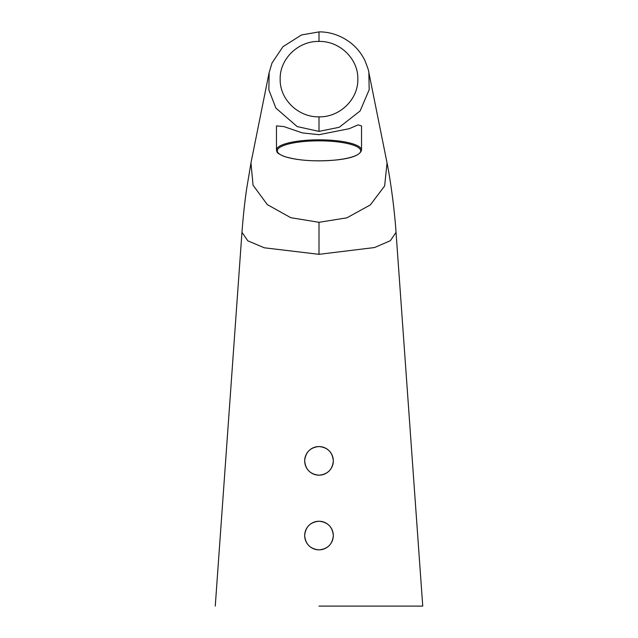<?xml version="1.0" encoding="UTF-8"?>
<svg xmlns="http://www.w3.org/2000/svg" width="638" height="638" viewBox="0 0 638 638"><rect width="100%" height="100%" fill="white"/><g stroke="black" fill="none" stroke-linecap="round" stroke-linejoin="round"><path stroke-width="0.96" d="M276.469 150.034L276.469 125.909L283.838 126.571L302.412 132.927L319 134.682L349.217 128.709L358.101 124.873L361.531 125.909L361.531 150.034A42.531 10.2 180 0 0 302.412 140.639A42.531 10.2 180 0 0 276.469 150.034C277.315 152.019 275.353 152.522 284.03 156.366C297.515 160.553 314.622 161.789 335.341 160.074C351.578 158.471 360.303 155.13 361.531 150.034M319 475.182A14.315 14.315 0 0 1 304.685 460.867A14.315 14.315 0 0 1 319 446.56A14.315 14.315 0 0 1 333.315 460.867A14.315 14.315 0 0 1 319 475.182C310.299 474.337 305.522 469.568 304.677 460.867C305.522 452.175 310.291 447.405 319 446.56C327.709 447.405 332.478 452.175 333.323 460.867C332.478 469.568 327.701 474.337 319 475.182M304.685 535.561A14.315 14.315 0 0 1 319 521.246A14.315 14.315 0 0 1 333.315 535.561A14.315 14.315 0 0 1 319 549.868A14.315 14.315 0 0 1 304.685 535.561C305.522 526.868 310.291 522.099 319 521.246C327.709 522.099 332.478 526.868 333.323 535.561C332.478 544.254 327.701 549.023 319 549.876C310.299 549.023 305.522 544.254 304.677 535.561M215.261 606.1L241.961 232.328L247.815 240.821L264.299 247.791L319 254.323L374.57 247.536L390.36 240.693L396.038 232.328L422.739 606.1M319 606.1L422.739 606.1L319 606.1M319 254.323L319 222.303L346.873 217.829L370.271 204.965L384.626 186.009L387.043 162.921C388.973 172.148 394.005 202.461 396.038 232.328M319 222.303L290.745 217.678L267.322 204.615L253.055 185.203L250.965 162.921L269.14 72.541M368.868 72.549C368.979 71.48 367.679 67.532 364.968 60.714C361.866 54.238 357.583 48.663 352.12 43.998C340.11 34.165 327.438 31.733 319 31.9L301.463 34.97L282.969 46.678L272.043 62.939L269.14 72.557L268.861 89.91L275.871 108.053L297.141 126.571L319 131.38L319 116.842C298.217 117.344 279.651 99.273 280.17 79.16C279.619 59.031 298.201 40.896 319 41.422L319 32.697M387.043 162.913L368.86 72.541L369.179 89.671L360.127 110.956L339.225 127.289L319 131.38M335.261 160.058A41.701 10.001 180 0 0 357.4 146.939A41.701 10.001 180 0 0 302.739 141.628A41.701 10.001 180 0 0 280.6 154.747A41.701 10.001 180 0 0 335.261 160.058M319 41.422C339.783 40.912 358.349 58.983 357.83 79.096C358.381 99.225 339.799 117.36 319 116.842M241.961 232.328C243.174 216.41 244.713 202.007 246.595 189.143L250.965 162.921"/></g></svg>
